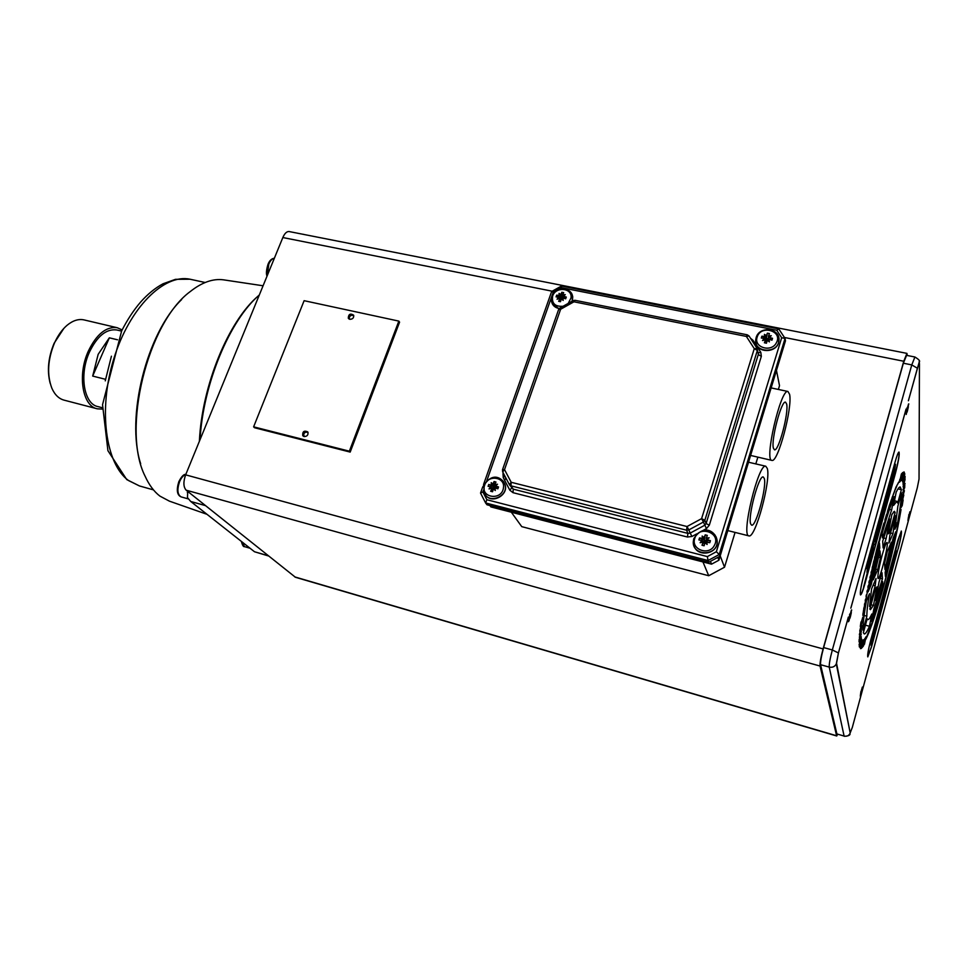 <?xml version="1.0" encoding="UTF-8"?>
<svg xmlns="http://www.w3.org/2000/svg" width="968" height="968" viewBox="0 0 968 968"><rect width="100%" height="100%" fill="white"/><g stroke="black" fill="none" stroke-linecap="round" stroke-linejoin="round"><path stroke-width="1.45" d="M903.797 472.227C904.971 469.904 902.89 479.898 902.079 480.66L903.797 472.227M903.785 472.299L902.007 480.612M902.696 474.284L901.861 477.381M903.096 472.372L901.668 480.443L901.486 478.785L900.772 480.769L903.059 472.384L901.668 480.443M901.837 478.664L900.797 480.685M901.051 477.43L899.599 481.955M902.261 472.977L900.47 480.951M901.535 473.8L900.663 478.966L902.442 472.771L900.192 481.459M901.196 475.494L899.55 482.197L901.377 473.969L900.663 478.966M899.635 480.443L899.889 479.221M873.354 563.013L889.241 505.695L896.041 487.037L899.768 480.479M898.352 482.621L897.639 484.327L898.485 482.645M897.203 484.944L897.639 484.327M896.598 486.238L895.775 488.477L896.731 486.275M895.642 488.441L894.638 490.909L895.775 488.477M894.638 490.909L893.718 493.644L894.771 490.933M893.585 493.619L892.617 496.596L893.718 493.644M892.097 497.649L892.617 496.596M890.947 500.916L891.48 499.791M890.173 503.154L889.894 504.425M888.975 506.772L887.741 510.584L889.108 506.809M887.741 510.584L887.438 511.987M886.482 514.589L885.345 518.788L886.615 514.613M885.212 518.751L884.909 520.276M883.929 523.083L882.635 527.548L884.062 523.119M882.635 527.548L881.473 532.17L882.78 527.584M881.34 532.134L880.045 536.841L881.473 532.17M880.045 536.841L878.896 541.656L880.178 536.865M878.762 541.62L877.48 546.484L878.896 541.656M877.48 546.484L876.221 551.397L877.613 546.509M876.221 551.397L875.12 556.37L876.355 551.421M863.299 611.607L873.729 561.319M872.18 567.95L872.579 566.256M871.043 572.875L871.43 571.193M869.942 577.751L870.317 576.081M868.889 582.554L869.252 580.921M867.885 587.286L868.235 585.676M866.941 591.908L867.255 590.335M866.045 596.409L866.348 594.872M865.21 600.789L865.489 599.289M864.436 605L864.69 603.56M863.722 609.041L863.964 607.674M874.552 558.052L874.975 556.334M890.947 500.904L891.346 499.754M892.097 497.637L892.484 496.572M897.203 484.932L897.505 484.29M863.081 612.913L862.827 615.382M862.657 617.753L860.479 625.352M861.714 620.778L860.31 626.502L860.963 621.988M861.556 621.287L862.899 617.064L861.847 620.815M862.149 621.601L859.85 630.519M862.004 622.049L859.765 631.209L862.004 622.049M860.782 629.999L859.899 633.266M861.302 629.587L859.39 634.923M861.605 626.272L861.387 630.107L859.427 634.427L861.81 625.497L861.012 630.35M861.169 632.031L859.027 640.284M859.366 637.113L861.338 631.487L859.475 637.706M861.109 634.451L859.015 641.845M859.015 641.699L861.254 633.98L859.015 641.699M861.363 638.493L859.257 646.225M861.217 637.15L859.294 646.588L860.625 639.884L859.088 644.857L861.302 636.823L860.007 643.418M860.625 639.884L859.1 644.918M861.714 639.243L859.475 647.132M862.089 640.126L860.419 648.584M861.205 643.78L862.101 640.078L862.621 640.465L860.528 648.669L861.556 643.986M863.02 641.602L861.399 647.048M863.383 640.211L861.096 648.427M709.145 537.797L706.204 540.023L709.145 537.797L706.325 538.075L707.305 535.377L705.2 534.844L704.208 537.567L702.151 536.054L704.426 540.35L706.531 540.882L705.442 542.153M702.151 536.054L702.453 538.474L699.525 537.918L698.896 539.926L701.885 540.495L703.809 542.346L705.648 542.019M906.58 355.353L903.35 363.218L823.623 647.58C821.348 656.11 820.332 661.822 820.574 664.701L836.896 733.95L844.108 736.067C846.806 736.636 848.767 735.765 849.989 733.454C850.461 735.135 848.549 736.079 844.241 736.297M837.78 734.397L836.618 735.765L820.053 666.032C819.799 663.153 820.803 657.441 823.09 648.911L903.761 361.245L906.931 353.38L907.282 355.498M836.763 735.995L295.434 577.267L186.183 490.195C183.351 487.037 183.17 481.919 185.638 474.852L282.837 237.535C284.665 233.361 286.758 231.364 289.105 231.546L289.263 231.57M307.872 432.127C304.545 431.571 303.081 432.962 303.468 436.314M304.133 436.58L302.742 435.636C302.415 431.522 304.085 430.276 307.739 431.885C308.538 434.826 307.34 436.386 304.133 436.58L303.71 434.063C304.932 432.055 306.408 431.631 308.114 432.793M504.764 480.539L505.744 477.72M756.976 434.45L747.139 466.794M710.415 561.367L711.54 564.163L490.921 506.917L489.869 505.526M733.72 510.862L718.909 560.206L717.82 557.386M784.032 345.576L770.008 391.629M769.391 341.885L767.249 340.228L769.391 341.885L768.943 339.308L771.968 340.179L772.537 338.316L768.943 339.308M771.266 335.702L768.362 338.062L771.266 335.702L768.544 335.993L769.427 333.573L767.37 333.161L766.475 335.606L764.43 334.359L764.78 336.501L761.889 336.186L761.32 338.038L764.26 338.364L762.542 340.53L765.712 339.55L764.405 342.781L766.475 343.204L767.249 340.228M764.26 338.364L765.712 339.55M762.542 340.53L765.168 339.853M764.43 334.359L766.293 337.638L766.329 340.131L767.225 340.312M766.475 335.606L766.293 337.638L764.78 336.501M768.544 335.993L768.483 339.562M767.37 333.161L765.966 340.639L767.067 340.869M765.724 339.49L765.966 340.639L764.405 342.781M761.889 336.186L768.592 339.199L766.535 338.788L767.285 340.204M766.329 340.131L767.2 340.373M778.659 337.239L778.611 342.599C775.985 353.102 757.448 353.175 755.935 342.757M769.5 337.445L772.537 338.316M511.334 512.217L521.752 526.64L708.721 575.73L702.95 561.936M748.845 535.861L727.912 530.621M720.216 555.898L724.524 567.224L735.063 532.412M776.542 370.817L779.506 385.675L778.369 389.451M757.859 457.162L755.814 463.914M771.811 460.381L750.769 455.48M708.721 575.73L724.524 567.224M705.587 542.044L704.922 542.649L707.112 544.476L705.587 542.044L709.798 542.697L710.415 540.676L706.531 540.882L706.241 541.838M707.112 544.476L706.676 541.717M701.885 540.495L700.118 542.721L703.458 541.535L701.994 545.226L704.111 545.77L704.922 542.649L703.809 542.346L701.994 545.226M700.118 542.721L702.804 542.153M704.208 537.567L704.087 539.479M702.453 538.474L704.051 539.479M706.325 538.075L706.531 540.882L705.611 540.931L705.14 542.443M705.2 534.844L704.244 541.656L705.297 541.935L704.426 540.35L705.611 540.931M699.525 537.918L704.426 540.35L704.244 541.656M716.199 536.986L717.252 542.612C716.828 554.216 697.976 557.181 694.165 546.291M757.097 348.444L754.278 348.661L757.363 350.428L757.097 348.444M509.325 484.52L502.707 471.948L504.522 469.613L511.201 482.294L509.374 484.617L510.959 485.839L511.201 482.294L687.026 526.531L686.566 530.198L688.841 529.907L687.026 526.531L701.606 518.63L703.409 522.018L704.849 520.288L701.606 518.63L754.278 348.661L746.364 336.428L749.038 335.981L756.915 348.165M747.272 334.819L575.065 300.31L573.189 300.612L573.976 301.798L575.089 300.322M502.561 469.577L558.56 309.687L560.629 309.252L559.855 308.066L558.645 309.445M480.624 492.809L482.572 487.279L483.589 487.013M484.375 484.411L482.633 487.122M486.722 480.963L553.273 292.179L561.355 287.653L776.76 330.269L781.684 337.723L785.048 338.437L719.236 554.495L719.914 556.249L708.77 562.263L708.068 560.52L485.597 502.949L486.977 504.776L708.77 562.263M781.684 337.723L716.356 551.736L719.236 554.495L708.068 560.52L707.354 556.588L486.88 499.742L485.597 502.949M553.273 292.179L551.591 291.658L483.54 484.544M503.433 481.483L504.921 484.218C509.253 494.938 491.708 504.582 485.452 494.926M486.88 499.742L482.863 491.938L480.539 493.051L485.525 502.803M719.914 556.249L785.471 340.821L785.048 338.437M494.454 488.199L493.68 486.819L493.014 488.695L493.934 488.477M488.755 484.448L493.027 485.912L493.583 488.09L493.014 488.695L490.691 486.807L488.09 486.335L488.755 484.448L494.854 487.388L494.6 488.114M494.842 484.508L494.926 486.408L497.491 484.242L494.842 484.508L495.955 482.004L494.067 481.519L493.68 486.819L495.568 487.291L495.314 488.005M494.854 487.388L498.532 486.928L497.867 488.816L494.987 487.908L493.341 488.804L492.543 491.744L490.643 491.26L493.365 488.792M565.227 294.611L562.686 296.898L565.227 294.611L562.674 294.889L563.691 292.638L561.827 292.263L560.811 294.538L559.068 293.401L559.226 295.397L556.685 295.143L556.068 296.886L558.645 297.152L561.101 299.487M497.491 484.242L494.926 486.408L495.568 487.291L494.914 487.945M494.261 488.296L495.314 490.498L494.987 487.908M562.081 298.652L561.271 298.882L563.207 300.431L562.081 298.652L562.868 297.999L565.663 298.809L566.28 297.055L563.182 298.083M563.207 300.431L562.868 297.999M558.645 297.152L557.048 299.209L560.206 298.313L558.657 301.314L560.508 301.689L561.271 298.882M557.048 299.209L559.407 298.543M559.068 293.401L561.355 297.66L561.246 298.955L558.657 301.314M560.811 294.538L560.823 296.51M559.226 295.397L560.799 296.51M562.674 294.889L563.207 298.035L561.355 297.66L561.137 299.342M561.827 292.263L561.355 297.66L562.589 298.229M556.685 295.143L561.924 298.701M559.044 308.756L552.28 303.722M571.858 294.139L572.741 296.777L572.33 301.096M563.473 296.244L566.28 297.055M711.54 564.163L718.909 560.206M493.341 488.804L495.314 490.498M490.691 486.807L489.034 488.925L492.361 487.848L490.643 491.26M489.034 488.925L491.441 488.344M491.212 482.669L493.002 485.912L492.942 484.048L491.212 482.669L491.308 484.92M493.583 488.09L494.321 488.271M495.628 486.021L498.532 486.928M494.067 481.519L492.942 484.048M707.281 539.696L710.415 540.676M767.648 339.405L767.43 340.131M908.456 400.498L917.41 368.251C918.644 363.98 919.322 362.637 919.443 364.222L919.031 479.099L917.265 487.933M850.933 607.88L905.975 409.428M848.258 617.536L838.433 652.952L836.546 663.225L850.182 732.873L852.324 727.404L917.325 487.69M906.726 409.9L907.56 410.347L908.371 406.729L906.992 407.855M907.56 410.347L907.064 412.162L906.75 410.444M906.653 410.831L906.23 414.449L907.04 410.553M906.835 410.964L907.597 406.983M908.541 404.007L907.718 406.959M908.795 403.886L907.73 407.734M908.529 516.622L909.073 516.9L909.751 513.911L908.649 515.036M909.073 516.9L908.649 518.461L908.444 517.251M908.335 517.626L907.96 520.518L908.637 517.323M908.468 517.723L909.121 514.431M909.932 511.745L909.206 514.407M910.114 511.661L909.218 514.952M860.794 691.781L861.544 692.132L862.222 689.107L861.338 690.559M861.544 692.132L861.096 693.79L860.673 692.87M860.649 693.378L860.31 696.149L860.975 692.979M860.782 693.475L861.423 690.16M862.355 687.099L861.52 690.148M862.536 687.026L861.58 690.535M849.626 615.805L850.521 616.229L851.332 612.562L849.686 614.208M850.521 616.229L849.977 618.189L849.36 616.87M849.372 617.439L849.033 620.899L849.807 617.039M849.565 617.584L848.416 621.746L849.493 617.039L848.682 618.588L850.327 613.567M851.416 610.07L850.461 613.543M851.683 609.949L850.533 614.099M898.195 548.723C900.784 538.644 901.837 532.751 901.329 531.045L897.893 540.326L870.873 639.63C868.296 649.588 867.28 655.348 867.8 656.897L871.611 646.588L898.074 548.699C900.567 539.043 901.631 533.162 901.269 531.057M863.964 574.532C860.927 586.233 859.79 593.045 860.552 594.945C861.46 594.594 862.911 590.843 864.932 583.704L895.497 473.025C898.558 461.155 899.72 454.161 898.982 452.044C898.195 452.322 896.9 455.638 895.097 462.002L863.964 574.532M863.214 612.95L863.432 611.643M889.894 504.413L890.306 503.191M887.438 511.975L887.874 510.62M884.909 520.264L885.345 518.788M874.697 558.088L875.12 556.37M873.487 563.049L873.898 561.331M872.313 567.986L872.712 566.292M871.176 572.911L871.563 571.229M870.087 577.787L870.45 576.117M869.034 582.591L869.385 580.945M868.03 587.322L868.369 585.701M867.074 591.944L867.401 590.359M866.178 596.445L866.481 594.909M865.344 600.826L865.622 599.325M864.569 605.036L864.823 603.596M863.855 609.078L864.097 607.71M901.535 506.373L903.12 499.972L902.224 505.574L900.881 507.813M904.366 490.594L902.043 499.887L902.636 494.914L904.366 490.594M905.044 483.443L903.023 489.869M905.14 476.329L903.035 483.673M861.544 648.318L861.157 648.475C860.721 647.798 863.589 637.525 863.541 640.163L861.423 648.282M864.593 642.982L865.961 636.847L864.472 644.24L865.029 639.957L863.226 646.309L865.513 637.585M871.176 584.732L868.115 591.823L879.464 543.121L879.791 547.767L871.176 584.732L869.627 584.333M877.698 569.644L873.281 579.856L880.009 550.949L880.481 557.641L877.698 569.644L875.58 569.111M866.868 616.168C866.759 611.8 867.63 604.31 869.482 593.711L866.408 600.862C863.916 615.019 862.778 624.808 863.02 630.204L866.868 616.168L864.109 615.442M875.193 585.809L876.052 578.453L871.599 588.786L869.542 606.44L875.193 585.809L873.112 585.277M882.925 585.592L882.647 581.611L873.85 609.114L871.49 621.359L882.925 585.592L881.606 585.253M882.441 578.803L882.017 572.717L879.065 581.962L875.495 600.511L882.441 578.803L880.323 578.271M897.542 523.095C900.034 509.531 901.365 499.476 901.51 492.93L897.856 506.264L894.88 529.254L897.542 523.095L896.005 522.732M892.992 533.586L895.303 515.581L889.822 535.582L888.914 543.024L892.992 533.586L890.536 532.993M891.637 509.906L894.19 496.62C890.693 505.127 886.688 517.323 882.175 533.211L882.477 537.918L891.637 509.906L889.471 509.398M886.144 538.571L889.882 519.09L882.695 541.148L883.119 547.924L886.144 538.571L883.615 537.954M882.199 555.015C879.319 565.917 877.867 573.504 877.831 577.775L878.133 578.549C880.142 579.675 889.35 541.983 886.954 542.455C886.035 542.818 884.45 547.005 882.199 555.015M895.134 512.483L894.432 511.31L891.867 514.54L888.164 533.828L889.604 532.69L895.134 512.483L893.355 512.06M901.389 489.663L900.192 486.952C899.272 486.868 897.929 488.61 896.162 492.204L893.621 505.405L896.804 501.327L897.711 503.082L901.389 489.663L898.001 488.876M884.97 569.511L891.346 542.201L887.269 551.651L884.57 563.279L884.97 569.511M885.405 576.432L895.884 531.65L893.222 537.833L885.151 572.378L885.405 576.432M873.475 605.387L877.032 586.874L875.508 588.411L869.857 609.041L870.401 609.671L873.475 605.387L871.031 604.758M869.47 626.272L871.829 614.002C870.087 617.85 868.768 619.726 867.897 619.629L867.195 618.746L863.371 632.733L864.267 633.955C865.416 634.076 867.159 631.523 869.47 626.272L865.428 625.195M862.488 647.302L863.698 640.017L863.601 641.481L864.787 638.795L862.294 647.35M903.168 480.793L902.817 482.137L902.479 481.084L904.535 473.025L902.745 481.907M904.499 480.261L903.144 486.989L904.499 480.261L903.132 484.714M904.439 487.763L902.817 492.7M901.692 503.65L903.797 495.084L901.474 503.904M900.724 510.426L901.051 509.531C894.13 551.808 875.217 621.759 865.719 639.388L874.89 615.152L884.474 582.905L894.311 542.927L900.724 510.426M200.013 439.774C203.147 383.751 229.767 320.142 259.303 294.998M353.683 315.386C350.597 314.552 349.024 315.737 348.952 318.92M349.859 319.319L348.274 318.133C348.528 314.152 350.295 313.148 353.574 315.12C354.022 317.794 352.788 319.198 349.859 319.319M398.852 321.11L349.363 451.185L253.616 426.84L304.121 300.685L398.852 321.11L399.578 322.162L350.186 452.092L349.363 451.185M350.186 452.092L254.548 427.747L253.616 426.84M50.167 383.292C46.924 370.696 48.255 357.337 54.148 343.216L63.912 328.321M96.969 408.726L64.227 400.183C58.879 398.792 54.728 394.75 51.8 388.083C46.815 374.628 47.71 359.6 54.486 342.974C57.898 335.436 62.121 329.519 67.155 325.224C72.866 320.553 78.432 318.762 83.853 319.864L84.325 319.984M102.378 409.101L97.344 408.823C82.522 406.209 77.271 375.148 88.282 351.239C96.534 334.19 106.165 326.349 117.164 327.704L122.162 329.906M102.414 407.758L97.962 406.608C83.95 404.14 78.989 374.798 89.395 352.207C97.187 336.09 106.298 328.672 116.692 329.955L117.128 330.064M105.488 379.299L92.686 376.08L98.155 354.349L109.336 337.832L92.686 376.08M117.539 339.792L109.336 337.832M850.352 615.067L849.529 614.765M140.675 463.757C125.598 417.571 146.664 333.234 181.633 299.56M207.019 514.323L169.424 501.158L159.901 496.1C153.997 491.587 149.048 484.92 145.067 476.123C121.399 429.768 147.547 322.792 190.151 291.634C201.852 282.353 212.972 278.421 223.511 279.837L224.237 279.946M187.732 491.429L187.465 497.625L190.732 501.484L254.487 551.748L268.209 555.717M268.572 555.995L254.487 551.748M349.509 319.222L349.339 317.165C350.622 315.144 352.122 314.757 353.804 316.004M902.757 501.376L901.958 504.836M902.285 504.401L902.224 505.574M902.103 505.55L901.402 506.337M904.185 491.054L904.233 491.671M904.112 491.635L902.152 498.98M865.985 636.799L864.472 644.24M864.993 638.444L863.625 645.656M863.759 639.945L863.601 641.481M864.581 639.013L862.367 647.277M904.475 473.243L904.862 474.09M904.729 474.066L904.439 475.191M903.822 476.45L904.281 474.671M903.688 476.425L904.039 477.163M903.918 477.139L903.628 478.277M902.914 480.007L903.471 477.805M902.781 479.983L903.035 480.757M905.092 477.684L903.834 483.952M905.092 479.462L903.144 486.505M904.79 485.089L904.669 487.908M903.519 496.173L902.091 500.892M901.958 500.867L901.571 503.626M903.846 492.579L903.035 495.58M903.592 473.727L902.406 479.269M863.65 642.413L862.815 645.559M900.809 510.184C893.875 552.171 875.35 620.718 865.815 638.904M872.579 639.049L872.071 640.949L872.47 638.904M890.185 577.146L896.078 555.438L894.771 559.431L896.029 550.223L891.02 573.201L892.544 562.033L898.873 537.918L892.145 562.65L890.318 573.77L888.6 575.706L870.643 641.663L871.986 639.824L871.127 645.475L873.91 631.535L871.672 638.747L888.176 578.065L889.774 576.262L888.237 583.462L876.5 626.635L876.984 620.27L874.019 636.605L890.427 574.363M881.751 605.145L879.779 613.627L880.711 606.549L881.437 603.875L880.88 608.086L881.751 605.145L883.022 598.018M884.171 596.506L884.413 593.747M882.695 602.919L885.538 588.81L882.695 602.919L883.639 595.78M892.121 567.381L893.754 562.214L894.759 554.918L892.871 561.839L893.742 560.012L891.879 569.099M886.785 586.693L888.104 579.36L885.901 591.121L886.18 586.426L886.857 583.946L886.785 586.693L888.104 579.36M878.762 616.386L878.992 613.651M877.31 622.69L879.21 615.733L880.142 608.654L877.31 622.69L878.242 615.636M875.06 629.999L875.29 627.288M873.62 636.303L876.379 622.448L873.62 636.303L874.394 629.273L876.379 622.448M893.851 471.731L894.42 469.661L893.851 471.731M873.644 541.015L866.59 566.498L868.223 561.779L866.965 572.427L868.986 558.984L872.676 545.662L871.103 558.754L863.71 586.62L871.599 558.052L873.584 545.129L875.701 543.193L895.787 470.436L894.456 471.38L895.521 464.325L892.278 480.793L893.694 474.126L894.71 473.291L876.149 540.459L874.201 542.225L889.507 484.823L888.866 493.148L892.339 473.461L866.36 568.494M883.494 509.422L885.756 499.609L884.667 508.333L883.845 511.31L884.486 506.179L883.494 509.422M880.723 519.114L880.178 523.555L880.723 519.114M882.417 511.697L880.239 519.574L879.174 528.213L881.34 520.361L882.417 511.697L880.106 519.538L879.174 528.213M871.454 552.498L869.47 558.512L868.465 566.97L871.454 552.498M877.686 530.307L876.221 538.91L877.262 530.319L879.489 522.284L878.436 530.912L877.661 533.707L877.686 530.307M886.906 496.765L886.337 501.255L886.906 496.765M888.563 489.481L886.41 497.262L885.309 505.998L888.563 489.481L886.264 497.225L885.309 505.998M891.08 481.665L890.5 486.19L891.08 481.665M892.726 474.393L891.601 483.226L889.519 490.752L892.726 474.393L890.645 481.955M786.657 404.031L785.52 402.144C781.394 400.171 770.879 440.029 773.396 448.172L774.473 449.817C778.635 451.572 788.908 412.912 786.657 404.031M764.296 478.482L763.232 476.97C758.9 474.792 747.671 516.573 750.648 523.894L751.628 525.164C756.008 527.1 766.971 486.565 764.296 478.482M872.18 640.029L872.458 639.025M874.636 631.088L874.939 629.962M878.375 617.33L878.641 616.35M883.724 597.643L884.05 596.482M877.661 617.765L874.019 636.605M889.604 576.444L876.621 625.715M873.91 631.535L871.769 638.408M871.781 640.102L871.127 645.475M898.873 537.918L892.024 562.614L890.197 573.746L888.467 575.682L870.643 641.663M896.029 550.223L891.153 572.257M896.32 553.732L894.892 558.476M879.779 613.627L881.437 603.875M881.086 606.525L881.63 605.109M885.538 588.81L883.518 595.756M867.739 656.861L871.49 646.551L898.074 548.699M893.234 562.674L892 567.357M893.645 559.794L892.895 563.908M894.759 554.918L892.653 563.412M885.224 593.59L886.857 583.946M880.142 608.654L878.109 615.612M893.803 472.057L894.154 470.617M890.633 485.198L891.419 480.406M886.458 500.274L887.208 495.64M880.299 522.587L881.11 517.723M892.339 473.461L875.459 533.913L873.221 544.585M889.241 485.779L888.104 495.906M894.517 473.437L876.016 540.434L874.237 542.032M895.521 464.325L893.27 471.924L892.278 480.793M895.787 470.436L894.492 471.222M872.422 546.581L870.97 558.73L863.71 586.62M867.969 562.686L866.965 572.427M882.042 517.844L883.857 506.482M883.941 506.506L885.756 499.609M883.845 511.31L884.135 507.837M860.479 594.909C861.399 594.34 862.839 590.589 864.799 583.668L895.352 472.989C898.316 461.591 899.502 454.609 898.921 452.044M871.696 550.477L869.337 558.476L868.465 566.97M870.559 556.552L869.978 558.125M870.897 557.144L869.554 561.464M876.221 538.91L877.129 530.283L879.489 522.284M877.661 533.707L877.964 530.028M889.519 490.752L890.5 481.919M880.481 557.641L878.436 557.132M879.791 547.767L878.327 547.404M767.297 468.464C771.085 480.394 755.306 538.607 748.966 535.885C740.677 536.453 758.367 462.946 765.749 466.213L767.297 468.464M789.585 394.303C792.744 407.359 777.97 462.873 771.944 460.405C763.861 461.252 780.668 388.531 787.916 391.471L789.585 394.303M776.76 330.269L778.792 328.939L784.806 338.074M561.355 287.653L561.5 286.02L778.659 328.878M199.384 441.311C201.925 385.397 228.569 320.989 258.274 295.93M187.296 492.506L187.877 491.55M820.053 666.032L186.183 490.195M836.618 735.765L294.732 576.892M756.117 337.844L755.754 339.562C753.576 352.594 777.389 354.167 778.877 341.002L777.994 335.424M757.17 337.094C753.37 347.464 771.448 352.872 776.384 342.769C783.197 330.935 760.691 324.389 757.17 337.094M693.778 538.825L693.294 541.693C692.18 555.826 716.526 556.66 717.179 542.419L715.001 534.977M758.029 352.618L757.363 350.428L704.849 520.288L706.095 523.555L758.283 354.554L761.344 356.309L709.314 525.201L706.095 523.555L704.668 525.273L690.184 533.114L691.975 536.453L696.658 533.925M691.975 536.453L687.462 537.022L513.004 492.676L513.246 489.155L510.959 485.839L686.566 530.198L687.921 533.392L690.184 533.114L688.841 529.907L703.409 522.018L706.446 528.625L702.841 530.573M750.527 338.28L752.935 340.228L752.051 340.627M509.7 485.089L513.246 489.155L687.921 533.392L687.462 537.022M761.344 356.309L760.812 352.364L758.162 352.836L758.367 354.143L756.952 348.19L749.038 335.981L747.26 334.819L746.364 336.428L573.976 301.798L560.629 309.252L504.522 469.613L502.501 469.746L502.646 471.815M513.004 492.676L509.858 490.231L511.673 487.933M504.933 476.171L503.239 477.635L509.858 490.231M503.239 477.635L502.985 473.642L503.675 473.776M503.239 472.941L502.985 473.642M504.921 484.218L504.788 484.024C502.017 477.95 492.531 471.694 484.024 485.319L484.169 492.664C488.392 504.957 509.555 496.112 504.788 484.024L502.501 480.406M482.863 491.938L483.504 490.098M716.356 551.736L707.354 556.588M709.314 525.201L706.446 528.625M760.812 352.364L752.935 340.228M572.076 301.242L572.62 296.523C571.326 286.443 554.761 286.673 551.893 296.607L551.554 301.556C552.462 305.392 555.015 307.727 559.226 308.55M572.741 296.777L571.156 292.929M568.216 303.395L570.987 298.047C572.838 287.932 555.62 286.153 552.631 296.087C551.566 303.432 555.051 306.82 563.073 306.263M484.702 485.029C479.801 497.758 501.811 501.206 503.421 487.896C505.502 476.946 487.945 474.32 484.702 485.029M694.758 538.402C690.692 549.57 709.157 556.225 714.384 545.383C721.571 532.739 698.569 524.668 694.758 538.402M267.011 276.158C266.006 273.823 266.333 269.866 268.003 264.312C269.503 260.561 271.621 258.541 274.355 258.25C272.214 258.553 270.362 260.525 268.777 264.179L267.362 275.311M185.783 474.514C183.339 475.349 181.258 477.769 179.528 481.774C176.914 489.723 177.471 494.769 181.197 496.923C177.035 495.192 176.237 490.135 178.802 481.737C181.415 476.559 183.763 474.102 185.844 474.38M241.952 541.862L244.517 546.642C243.464 547.041 242.399 545.286 241.359 541.39M153.452 489.881L139.489 485.96L128.55 480.564C105.548 464.011 97.974 409.524 113.837 358.656C129.47 307.679 164.112 273.557 190.018 279.22L191.289 279.486M823.09 648.911L185.638 474.852M903.761 361.245L784.431 337.469M552.208 291.199L282.837 237.535M919.225 361.258L919.443 364.222M908.371 400.764L919.285 361.826C920.314 361.04 918.862 359.43 914.905 356.998L911.771 364.9L917.41 368.251M903.35 363.218L911.771 364.9L832.335 649.964L838.433 652.952M823.623 647.58L832.335 649.964C830.06 658.506 829.031 664.217 829.237 667.097C832.468 667.739 834.827 666.674 836.304 663.915L836.546 663.225M850.182 732.873L836.304 663.915L838.421 652.904L848.343 617.136M820.574 664.701L829.237 667.097L844.108 736.067L836.896 733.95M190.732 501.484L205.494 505.623M755.754 339.562L756.105 337.759C759.227 325.224 781.128 328.225 778.877 341.002L778.913 341.256M693.294 541.693L693.754 538.765C704.922 521.522 717.857 533.779 717.179 542.419L717.252 542.612M573.177 300.624L559.867 308.054M348.274 318.133L348.734 318.738M83.853 319.864L117.164 327.704M116.692 329.955L121.557 331.104M111.417 356.2L105.258 380.86M188.409 498.944L181.197 496.923M250.047 548.239L244.517 546.642M139.489 485.96L126.735 479.584L107.932 450.701L102.535 404.684L121.641 330.935C127.292 319.815 133.632 310.159 140.687 301.98C147.789 294.018 155.243 287.956 163.047 283.781L175.498 279.328L190.018 279.22L205.168 282.499M223.511 279.837L263.078 285.778M289.105 231.546L906.931 353.38M850.824 608.182L906.072 409.041M914.905 356.998L906.532 355.353M888.455 532.279L889.362 532.497M894.517 500.783L896.804 501.327M867.025 619.399L867.812 619.605M748.712 462.268L765.749 466.213M771.327 387.95L787.916 391.471M778.792 328.939L784.866 338.135M551.712 291.477L561.428 286.044"/></g></svg>
